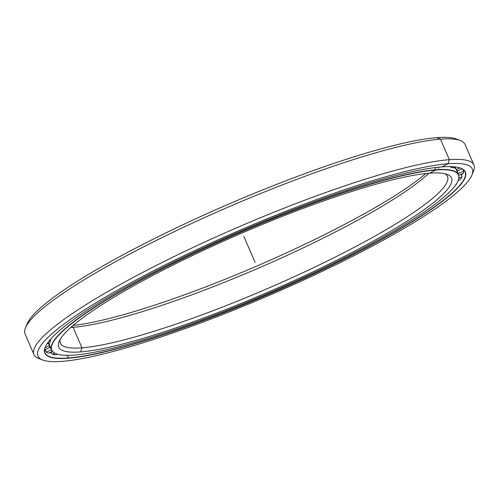 <?xml version="1.0" encoding="UTF-8"?>
<svg xmlns="http://www.w3.org/2000/svg" width="499" height="499" viewBox="0 0 499 499"><rect width="100%" height="100%" fill="white"/><g stroke="black" fill="none" stroke-linecap="round" stroke-linejoin="round"><path stroke-width="0.75" d="M455.125 168.126A221.506 33.458 156.7 0 0 454.202 167.39L455.967 169.061M454.177 167.402A221.562 33.47 -23.3 0 1 455.98 169.08A221.562 33.47 156.7 0 0 454.177 167.402M456.329 169.648A221.562 33.47 -23.3 0 1 456.51 170.028A221.562 33.47 156.7 0 0 456.329 169.648L458.537 174.737A221.562 33.47 -23.3 0 1 458.119 180.582M425.89 173.533A213.84 32.304 -23.3 0 1 256.661 266.123A213.84 32.304 -23.3 0 1 73.11 325.467A213.84 32.304 156.7 0 0 256.661 266.123A213.84 32.304 156.7 0 0 425.89 173.533M71.663 326.72L73.122 327.313A210.778 31.842 156.7 0 0 260.222 267.377A210.778 31.842 156.7 0 0 428.915 173.24A210.778 31.842 -23.3 0 1 260.222 267.377A210.778 31.842 -23.3 0 1 73.122 327.313L81.961 347.84A210.778 31.842 156.7 0 0 306.249 271.144A210.778 31.842 156.7 0 0 447.509 176.39A210.778 31.842 156.7 0 0 445.071 173.758A210.778 31.842 -23.3 0 1 316.123 266.466A210.778 31.842 -23.3 0 1 81.961 347.84L80.663 351.907A213.84 32.304 156.7 0 0 322.579 267.252A213.84 32.304 156.7 0 0 447.266 174.425A213.84 32.304 156.7 0 0 429.577 173.19A213.84 32.304 -23.3 0 1 346.231 255.476A213.84 32.304 -23.3 0 1 80.663 351.907A213.84 32.304 -23.3 0 1 164.009 269.622A213.84 32.304 -23.3 0 1 429.577 173.19A213.84 32.304 156.7 0 0 216.709 244.223A213.84 32.304 156.7 0 0 59.069 341.603A213.84 32.304 156.7 0 0 80.663 351.907L81.961 347.84A210.778 31.842 -23.3 0 1 60.092 339.551A210.778 31.842 156.7 0 0 60.335 343.137A210.778 31.842 156.7 0 0 81.961 347.84L73.122 327.313A210.778 31.842 -23.3 0 1 70.821 327.463A210.778 31.842 156.7 0 0 73.122 327.313L71.663 326.72M56.088 353.729A221.562 33.47 -23.3 0 1 51.547 350.011A221.562 33.47 -23.3 0 1 200.037 250.411A221.562 33.47 -23.3 0 1 435.802 169.791L435.802 169.791A221.562 33.47 156.7 0 0 185.148 257.503A221.562 33.47 156.7 0 0 55.963 353.679L56.206 353.779A221.375 33.439 -23.3 0 1 185.285 257.684A221.375 33.439 -23.3 0 1 435.721 170.04A221.375 33.439 -23.3 0 1 458.07 180.707A221.375 33.439 -23.3 0 1 294.884 281.517A221.375 33.439 -23.3 0 1 74.519 355.051A221.375 33.439 -23.3 0 1 56.206 353.779M458.07 180.707L458.176 180.463A221.562 33.47 156.7 0 0 435.802 169.791L434.866 167.614L435.802 169.791A221.562 33.47 -23.3 0 1 458.537 174.737M51.547 350.011L49.52 345.308L49.077 342.981A221.562 33.47 156.7 0 0 49.52 345.308A221.562 33.47 -23.3 0 1 49.095 342.975A221.506 33.458 156.7 0 0 49.095 342.994M429.577 173.19L435.721 170.04A221.375 33.439 156.7 0 0 160.797 269.872A221.375 33.439 156.7 0 0 74.519 355.051A221.375 33.439 156.7 0 0 349.443 255.226A221.375 33.439 156.7 0 0 435.721 170.04L434.866 167.614M49.769 352.562A228.81 34.562 156.7 0 0 51.678 352.936A228.81 34.562 -23.3 0 1 49.769 352.562M461.525 175.492A228.748 34.556 156.7 0 0 462.467 173.708A228.748 34.556 -23.3 0 1 461.525 175.492M463.459 170.621A228.748 34.556 156.7 0 0 463.546 169.791A228.81 34.562 -23.3 0 1 463.44 170.577L463.527 169.772A228.748 34.556 -23.3 0 1 463.459 170.621M462.386 173.739A228.81 34.562 -23.3 0 1 461.494 175.399A228.81 34.562 156.7 0 0 462.386 173.739M67.296 355.338L68.425 357.958A228.748 34.556 156.7 0 0 311.838 274.724A228.748 34.556 156.7 0 0 465.137 171.893A228.748 34.556 156.7 0 0 460.708 168.151A228.748 34.556 -23.3 0 1 326.939 267.533A228.748 34.556 -23.3 0 1 68.425 357.958L68.344 358.213A228.941 34.587 156.7 0 0 327.344 267.583A228.941 34.587 156.7 0 0 460.833 168.2A228.941 34.587 156.7 0 0 441.896 166.878A228.941 34.587 -23.3 0 1 352.668 254.977A228.941 34.587 -23.3 0 1 68.344 358.213A228.941 34.587 -23.3 0 1 157.572 270.121A228.941 34.587 -23.3 0 1 441.896 166.878A228.941 34.587 156.7 0 0 213.996 242.926A228.941 34.587 156.7 0 0 45.228 347.185A228.941 34.587 156.7 0 0 68.344 358.213L68.425 357.958A228.748 34.556 -23.3 0 1 45.278 347.067A228.748 34.556 156.7 0 0 44.947 352.855A228.748 34.556 156.7 0 0 68.425 357.958L67.296 355.338M40.874 359.149A239.52 36.184 -23.3 0 1 33.932 354.502A239.52 36.184 -23.3 0 1 194.454 246.83A239.52 36.184 -23.3 0 1 449.325 159.68L448.027 163.741L449.325 159.68A239.52 36.184 156.7 0 0 178.361 254.496A239.52 36.184 156.7 0 0 38.704 358.469L42.658 359.991A236.451 35.716 -23.3 0 1 180.526 257.347A236.451 35.716 -23.3 0 1 448.027 163.741A236.451 35.716 -23.3 0 1 471.898 175.13A236.451 35.716 -23.3 0 1 297.591 282.808A236.451 35.716 -23.3 0 1 62.213 361.351A236.451 35.716 -23.3 0 1 42.658 359.991M26.491 325.747A236.451 35.716 -23.3 0 1 196.955 218.219A236.451 35.716 -23.3 0 1 436.787 137.649L440.486 139.146L436.787 137.649A236.451 35.716 156.7 0 0 201.409 216.192A236.451 35.716 156.7 0 0 27.102 323.87L25.493 327.787A239.52 36.184 -23.3 0 1 202.058 218.712A239.52 36.184 -23.3 0 1 440.486 139.146L449.325 159.68L440.486 139.146A239.52 36.184 156.7 0 0 185.616 226.303A239.52 36.184 156.7 0 0 25.093 333.974L33.932 354.502M471.898 175.13L473.507 171.213A239.52 36.184 156.7 0 0 449.325 159.68A239.52 36.184 -23.3 0 1 473.907 165.026L465.068 144.498A239.52 36.184 156.7 0 0 440.486 139.146A239.52 36.184 -23.3 0 1 460.296 140.531L456.342 139.009A236.451 35.716 156.7 0 0 436.787 137.649A236.451 35.716 -23.3 0 1 458.126 139.851M473.907 165.026A239.52 36.184 -23.3 0 1 472.509 173.253M441.896 166.878L448.027 163.741A236.451 35.716 156.7 0 0 154.372 270.371A236.451 35.716 156.7 0 0 62.213 361.351A236.451 35.716 156.7 0 0 355.868 254.727A236.451 35.716 156.7 0 0 448.027 163.741L449.325 159.68L440.486 139.146L436.787 137.649M51.728 353.03A228.748 34.556 -23.3 0 1 49.663 352.612A228.748 34.556 156.7 0 0 51.728 353.03M45.908 351.209A228.748 34.556 -23.3 0 1 44.517 350.254A228.748 34.556 156.7 0 0 45.908 351.209M45.883 351.153A228.81 34.562 -23.3 0 1 44.517 350.242L45.883 351.153M55.957 354.845A228.08 34.456 -23.3 0 1 52.439 354.384L51.148 351.92L52.439 354.384A228.08 34.456 156.7 0 0 55.957 354.845L57.348 354.165L55.957 354.845M48.359 353.217A228.08 34.456 -23.3 0 1 46.313 352.076L45.153 349.593L46.313 352.076A228.08 34.456 156.7 0 0 48.359 353.217L52.383 351.346L48.359 353.217M458.169 174.026A222.08 33.545 156.7 0 0 458.169 173.54L456.753 170.065L458.169 173.54L463.69 171.182L462.922 169.311L463.69 171.182L458.169 173.54A222.08 33.545 -23.3 0 1 458.169 174.026M457.39 170.895A222.08 33.545 156.7 0 0 456.18 169.517L455.026 167.015L456.18 169.517L459.847 167.857L456.18 169.517A222.08 33.545 -23.3 0 1 457.39 170.895L462.186 168.849L457.39 170.895M453.186 167.845A222.08 33.545 156.7 0 0 450.578 167.096L450.316 166.591L450.578 167.096L451.558 166.629L450.578 167.096A222.08 33.545 -23.3 0 1 453.186 167.845L455.244 166.922L453.186 167.845M50.343 339.507L50.673 340.424A222.08 33.545 156.7 0 0 49.744 342.701L47.037 343.83L49.744 342.701A222.08 33.545 -23.3 0 1 50.673 340.424L49.052 341.054L50.673 340.424L50.343 339.507M48.366 343.275L49.413 345.813A222.08 33.545 156.7 0 0 49.8 347.26A222.08 33.545 156.7 0 0 49.912 347.504L49.688 346.98L49.912 347.504L44.542 349.861L49.912 347.504A222.08 33.545 -23.3 0 1 49.413 345.813L45.072 347.616L49.413 345.813L48.366 343.275M458.718 175.218L463.459 173.309A228.08 34.456 156.7 0 0 463.69 171.182A228.08 34.456 -23.3 0 1 463.459 173.309L458.718 175.218M462.012 176.877L461.088 174.263L462.012 176.877L458.862 178.143L462.012 176.877A228.08 34.456 -23.3 0 1 460.271 179.615A228.08 34.456 156.7 0 0 462.012 176.877M458.201 180.395L460.271 179.615L458.201 180.395M456.622 184.037L456.51 183.663L456.148 184.218L456.622 184.037A228.08 34.456 -23.3 0 1 455.263 185.478A228.08 34.456 156.7 0 0 456.622 184.037M54.927 353.23L52.439 354.384L54.927 353.23M51.459 349.811L46.313 352.076L51.459 349.811M243.88 236.451L255.12 262.549M438.265 167.215L438.802 168.469M463.353 170.359L463.521 169.853M45.59 350.523L44.617 349.83M49.538 346.487L49.869 346.113"/></g></svg>
